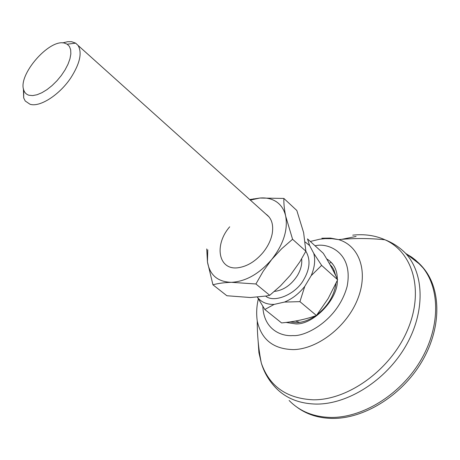 <?xml version="1.0" encoding="UTF-8"?>
<svg xmlns="http://www.w3.org/2000/svg" width="460" height="460" viewBox="0 0 460 460"><rect width="100%" height="100%" fill="white"/><g stroke="black" fill="none" stroke-linecap="round" stroke-linejoin="round"><path stroke-width="0.69" d="M329.889 264.494L331.838 266.524L333.661 269.353L335.783 275.764M326.657 258.877C333.667 263.005 337.22 269.721 337.318 279.03M337.266 280.64C338.215 298.603 313.777 324.725 295.901 323.921L286.005 322.431M408.566 255.599C414.604 259.014 419.813 263.494 424.206 269.037C441.715 290.961 441.358 329.716 421.003 363.061C400.729 396.422 363.193 419.117 331.695 418.422C318.067 418.065 306.435 414.276 296.798 407.06M329.9 263.034L331.171 262.257M406.214 253.782L411.677 257.123L415.731 260.256L423.039 267.864C440.542 289.794 440.157 328.572 419.767 361.962C399.452 395.364 361.876 418.111 330.366 417.433C313.317 416.892 299.569 411.24 289.127 400.476M305.854 251.217C310.626 259.428 309.965 268.824 303.87 279.41C296.119 294.227 274.125 303.37 265.707 296.131M295.527 321.028L299.65 322.397M62.571 42.895L67.706 41.693L71.599 41.711L75.647 43.142L78.05 45.413C82.311 52.653 79.965 63.365 71.012 77.55C59.679 94.846 39.75 107.594 29.986 104.23L25.242 101.016L23.673 97.894L23.408 88.671M29.026 95.254C26.387 94.49 24.633 92.753 23.747 90.045C17.739 75.049 49.013 38.882 64.371 43.085L67.229 44.206L69.443 46.477L70.673 49.778L70.846 53.964L69.943 58.857L67.994 64.245L65.079 69.868L61.329 75.48L56.919 80.805L52.055 85.594L46.966 89.631L41.894 92.719L37.07 94.731L32.717 95.582L29.026 95.254M257.422 297.217L257.468 297.321C261.355 302.249 266.909 304.606 274.143 304.399L284.47 302.07C292.215 298.914 298.983 293.67 304.779 286.344L299.926 301.645L316.434 315.497L328.175 298.517L337.651 279.76C334.144 271.969 329.366 263.149 323.305 253.305L307.487 238.889L309.62 245.571L305.267 242.04M304.779 286.344L311.178 275.666C314.663 267.502 315.525 260.067 313.76 253.356L309.62 245.571M337.651 279.76L321.626 265.391L311.178 275.666M284.47 302.07L299.926 301.645M274.143 304.399L264.822 309.494L281.572 322.926C294.417 321.707 306.038 319.228 316.434 315.497M257.468 297.321L264.822 309.494M313.76 253.356L321.626 265.391M249.734 199.565L259.906 198.03C266.443 197.495 272.044 198.818 276.702 201.98C281.313 205.229 284.314 209.99 285.706 216.269L292.577 239.269L305.871 251.189L299.845 261.826L290.248 275.321L280.468 285.896L269.721 295.303L266.558 295.97L250.435 297.528L226.866 295.74L212.94 284.797L207.443 261.861L206.736 248.935M250.326 200.094L259.906 198.03L283.866 198.438C283.693 203.435 284.309 209.375 285.706 216.269C288.046 230.029 283.394 244.427 271.739 259.446L281.698 248.716L292.577 239.269M265.857 214.044C271.584 218.023 273.7 224.595 272.193 233.766C270.882 240.321 267.8 246.606 262.942 252.62C255.587 261.228 247.486 266.242 238.642 267.662C218.477 271.003 213.641 245.191 229.701 226.814M283.866 198.438L296.821 210.49L303.629 232.645L305.871 251.189M269.721 295.303L255.915 283.981L231.483 282.325C224.244 282.543 218.063 283.366 212.94 284.797M255.915 283.981L263.131 271.36L271.739 259.446C259.262 273.849 245.847 281.474 231.483 282.325C217.735 281.934 209.72 275.109 207.443 261.861L207.776 249.786M352.734 235.152C364.441 233.887 375.182 235.428 384.951 239.775C412.959 252.091 424.402 290.881 407.428 330.245C390.712 369.644 348.231 400.332 313.105 399.803C286.551 398.486 269.295 386.245 261.326 363.084L258.917 352.624L258.163 341.51M405.524 253.247C424.407 273.579 425.466 312.219 405.536 346.38C385.704 380.564 347.685 404.501 316.014 404.081C297.683 403.604 283.377 397.187 273.102 384.842C267.645 378.402 263.724 371.151 261.326 363.084C258.543 349.088 257.186 335.098 257.267 321.109C261.424 339.675 273.493 349.174 293.474 349.611C317.912 349.082 347.07 326.37 357.753 298.914C368.644 271.475 359.312 245.663 338.572 239.608C354.056 238.125 369.518 238.177 384.951 239.775C392.644 242.713 399.498 247.198 405.524 253.247L420.365 264.724M321.833 238.234L330.487 238.09L338.572 239.608L331.867 238.671L325.128 238.636L319.729 239.206L310.304 241.46M314.985 245.726L315.98 245.611C328.457 242.828 353.671 252.77 347.099 286.534C337.686 320.833 304.957 336.858 292.916 335.576C281.945 336.593 263.758 330.044 262.844 306.435M341.815 239.315L356.074 236.469M274.384 291.427C283.527 290.317 291.209 285.022 297.419 275.534C300.823 269.727 302.231 264.155 301.651 258.825M335.938 283.596C334.173 295.653 327.888 306.009 317.084 314.674M315.468 315.836C309.12 320.131 302.853 322.408 296.666 322.667L290.036 321.902M424.206 269.037L423.039 267.864M258.33 298.897C256.588 306.32 256.231 313.726 257.267 321.109M332.482 263.729L332.16 263.885M269.089 216.947L78.05 45.413M23.747 90.045L23.673 97.894M67.229 44.206L75.647 43.142M333.172 270.555L334.368 270.854M253.276 199.203L253.638 198.806"/></g></svg>
